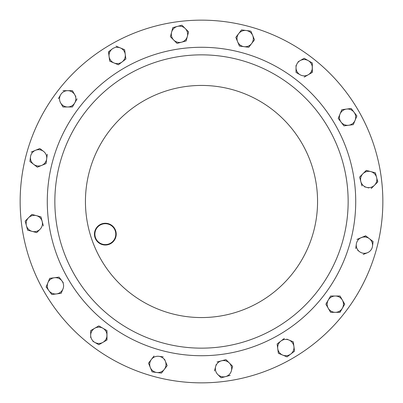 <?xml version="1.0" encoding="UTF-8"?>
<svg xmlns="http://www.w3.org/2000/svg" width="403" height="403" viewBox="0 0 403 403"><rect width="100%" height="100%" fill="white"/><g stroke="black" fill="none" stroke-linecap="round" stroke-linejoin="round"><path stroke-width="0.6" d="M95.909 239.584A10.881 10.881 0 0 1 99.894 224.723A10.881 10.881 0 0 1 114.759 228.703A10.881 10.881 0 0 1 110.775 243.568A10.881 10.881 0 0 1 95.909 239.584M114.381 228.919A10.448 10.448 0 0 0 100.11 225.096A10.448 10.448 0 0 0 96.287 239.367A10.448 10.448 0 0 0 110.558 243.19A10.448 10.448 0 0 0 114.381 228.919M44.446 292.175A181.35 181.35 0 0 1 110.825 44.446A181.35 181.35 0 0 1 358.554 110.825A181.35 181.35 0 0 1 292.175 358.554A181.35 181.35 0 0 1 44.446 292.175M74.5 274.826A146.647 146.647 0 0 1 128.174 74.5A146.647 146.647 0 0 1 328.5 128.174A146.647 146.647 0 0 1 274.826 328.5A146.647 146.647 0 0 1 74.5 274.826A146.647 146.647 0 0 0 274.826 328.5A146.647 146.647 0 0 0 328.5 128.174M161.452 373.107L167.185 365.637L161.452 373.107L152.117 371.878L161.452 373.107M154.017 356.01L148.516 363.179L152.117 371.878L148.516 363.179L150.007 361.239M163.21 356.892L158.913 356.323A8.156 8.156 0 0 1 165.381 361.29L164.515 359.199M167.109 365.466L165.381 361.29A8.156 8.156 0 0 1 156.782 372.493A8.156 8.156 0 0 1 151.382 359.446A8.156 8.156 0 0 1 158.913 356.323M359.617 177.048L362.947 173.718L359.617 177.048L362.005 185.964M364.544 172.121L366.458 170.439M370.82 171.613L375.369 172.827L376.588 177.375L375.369 172.827L366.277 170.393L362.947 173.718A8.156 8.156 0 0 1 376.588 177.375L377.676 182.055M377.148 179.466L377.807 181.924L374.478 185.249A8.156 8.156 0 0 1 366.604 187.36L368.785 187.949M364.508 186.801L366.604 187.36A8.156 8.156 0 0 1 362.947 173.718M338.228 118.401L341.83 109.702L338.228 118.401L341.089 122.134L338.228 118.401M351.164 108.472L356.892 115.943L355.093 120.29L356.892 115.943L351.164 108.472L341.83 109.702M353.29 124.643L355.093 120.29A8.156 8.156 0 0 1 341.089 122.134L343.955 125.872L353.29 124.643L343.955 125.872L342.469 123.928M357.113 239.347L365.788 235.931M357.728 250.303L359.446 251.618A8.156 8.156 0 0 0 367.531 252.686L363.179 254.484L367.531 252.686A8.156 8.156 0 0 0 372.493 246.218L373.107 241.548L369.375 238.682L373.107 241.548L372.785 243.976M359.446 251.618A8.156 8.156 0 0 1 356.323 244.087L355.733 248.57M296.019 72.218L296.019 67.699L296.019 72.404L300.094 74.757A8.156 8.156 0 0 1 300.094 60.636L298.139 61.765M296.019 65.437L296.019 67.699M301.968 59.553L304.169 58.284L312.325 62.989L312.164 72.5M308.25 74.757L304.169 77.109L312.325 72.404L312.325 62.989L304.169 58.284L300.094 60.636A8.156 8.156 0 0 1 312.325 67.699A8.156 8.156 0 0 1 300.094 74.757M296.341 72.59L296.019 72.404M330.782 296.019L340.011 296.019L342.364 300.094L340.011 296.019L330.596 296.019L328.244 300.094L330.596 296.019M343.447 301.968L344.625 304.336M330.596 312.325L328.244 308.25L330.596 312.325L340.011 312.325L342.364 308.25L339.825 312.325M326.077 304.497L328.244 308.25A8.156 8.156 0 0 0 335.301 312.325L330.782 312.325M325.891 304.169L328.244 300.094L325.891 304.169M62.989 106.981L67.699 106.981A8.156 8.156 0 0 1 60.636 102.906L62.893 106.82M75.84 96.629L72.404 90.675L67.699 90.675A8.156 8.156 0 0 0 60.636 94.75L58.375 98.664M72.404 90.675L73.628 92.796M77.109 98.831L72.404 106.981L77.109 98.831M253.547 37.56L254.484 39.821L248.752 47.287L239.422 46.063L235.815 37.363L237.307 35.419M250.51 31.071L246.218 30.507A8.156 8.156 0 0 1 251.618 43.554A8.156 8.156 0 0 1 237.619 41.711A8.156 8.156 0 0 1 238.682 33.625L241.548 29.893L246.218 30.507L241.548 29.893L235.815 37.363L239.422 46.063L248.752 47.287L254.484 39.821L250.953 31.293M293.298 341.83L294.528 351.164L287.057 356.892L282.71 355.093L287.057 356.892L294.528 351.164L293.298 341.83L288.946 340.026L293.298 341.83M280.619 354.227L278.357 353.29L277.128 343.955L280.866 341.089L277.128 343.955L277.743 348.625L278.357 353.29L282.71 355.093A8.156 8.156 0 0 1 280.866 341.089A8.156 8.156 0 0 1 288.946 340.026L286.86 339.16M284.301 338.455L280.866 341.089M92.876 341.281L98.831 344.716L106.981 340.011L106.981 330.596L102.906 328.244L106.981 330.596L106.82 340.107M98.831 344.716L96.71 343.497M98.503 326.077L90.675 330.596L90.675 337.563M90.675 330.596L92.796 329.372M61.241 293.122L60.984 293.324M51.836 294.528L48.97 290.79L51.836 294.528L56.506 293.913L61.17 293.298L62.974 288.946A8.156 8.156 0 0 1 48.97 290.79L46.179 286.886M46.335 287.354L46.108 287.057L49.634 278.533M63.226 282.584L59.045 277.128L49.71 278.357L59.045 277.128L60.531 279.072M216.199 364.508L215.64 366.604A8.156 8.156 0 0 1 229.282 362.947A8.156 8.156 0 0 1 231.387 370.82L232.607 366.277L225.952 359.617L221.403 360.836L225.952 359.617L232.607 366.277L231.977 368.639M214.467 370.967L215.64 366.604A8.156 8.156 0 0 0 217.751 374.478L221.076 377.807L225.625 376.588L221.076 377.807L219.348 376.075M221.403 360.836L217.036 362.005M172.827 27.631L181.924 25.193L172.827 27.631L170.393 36.723L176.917 43.247M186.146 40.945L181.597 42.164L186.146 40.945L188.579 31.852L185.249 28.522L188.448 31.716M125.872 59.045L118.401 64.772L125.872 59.045L124.643 49.71L120.29 47.907A8.156 8.156 0 0 0 112.21 48.97L108.472 51.836L109.087 56.506L108.624 51.725M124.643 49.71L124.96 52.133M118.401 64.772L109.702 61.17L118.401 64.772M38.456 230.879L36.723 232.607L27.631 230.173L25.193 221.076L26.925 219.348M30.119 216.149L31.852 214.421L34.215 215.051M36.396 215.64L31.852 214.421L28.522 217.751A8.156 8.156 0 0 1 42.164 221.403L43.383 225.952L40.945 216.854L36.396 215.64L40.945 216.854L41.58 219.222M37.363 167.185L33.625 164.318L37.363 167.185L46.063 163.578L37.363 167.185M31.122 152.117L35.469 150.314A8.156 8.156 0 0 1 43.554 151.382L39.821 148.516L35.469 150.314A8.156 8.156 0 0 0 30.507 156.782L29.918 161.265M39.821 148.516L41.761 150.007M47.287 154.248L46.063 163.578L47.287 154.248M29.893 161.452L33.625 164.318A8.156 8.156 0 0 1 30.507 156.782M43.554 151.382A8.156 8.156 0 0 1 41.711 165.381A8.156 8.156 0 0 1 33.625 164.318M27.631 230.173L36.723 232.607L40.053 229.282A8.156 8.156 0 0 1 26.412 225.625L27.631 230.173M25.193 221.076L26.412 225.625A8.156 8.156 0 0 1 28.522 217.751L25.193 221.076M42.164 221.403A8.156 8.156 0 0 1 40.053 229.282M115.943 46.108L120.29 47.907A8.156 8.156 0 0 1 122.134 61.911A8.156 8.156 0 0 1 109.087 56.506L109.702 61.17M109.087 56.506A8.156 8.156 0 0 1 112.21 48.97M177.048 43.383L181.597 42.164A8.156 8.156 0 0 0 185.249 28.522L181.924 25.193M181.597 42.164A8.156 8.156 0 0 1 171.613 32.18A8.156 8.156 0 0 1 185.249 28.522M221.403 376.588A8.156 8.156 0 0 1 217.751 374.478A8.156 8.156 0 0 0 225.625 376.588L230.173 375.369M231.387 370.82A8.156 8.156 0 0 1 225.625 376.588M49.71 278.357L47.907 282.71A8.156 8.156 0 0 1 61.911 280.866A8.156 8.156 0 0 1 62.974 288.946M47.907 282.71A8.156 8.156 0 0 0 48.97 290.79M102.906 328.244A8.156 8.156 0 0 1 102.906 342.364A8.156 8.156 0 0 1 90.675 335.301A8.156 8.156 0 0 1 102.906 328.244L98.831 325.891M282.71 355.093A8.156 8.156 0 0 0 293.913 346.494A8.156 8.156 0 0 0 288.946 340.026M238.682 33.625A8.156 8.156 0 0 1 246.218 30.507M72.404 106.981L67.699 106.981A8.156 8.156 0 0 0 74.757 94.75A8.156 8.156 0 0 0 67.699 90.675L62.989 90.675M60.636 102.906A8.156 8.156 0 0 1 60.636 94.75M344.716 304.169L342.364 300.094A8.156 8.156 0 0 1 342.364 308.25L344.716 304.169M328.244 308.25A8.156 8.156 0 0 1 335.301 296.019A8.156 8.156 0 0 1 342.364 300.094M335.301 312.325A8.156 8.156 0 0 0 342.364 308.25M356.323 244.087A8.156 8.156 0 0 1 369.375 238.682L365.637 235.815L356.937 239.422M369.375 238.682A8.156 8.156 0 0 1 372.493 246.218M341.089 122.134A8.156 8.156 0 0 1 346.494 109.087A8.156 8.156 0 0 1 355.093 120.29M371.148 188.579L374.478 185.249A8.156 8.156 0 0 0 376.588 177.375M311.232 71.774A8.156 8.156 0 0 0 312.325 67.699M100.987 259.532A116.064 116.064 0 0 1 143.468 100.987A116.064 116.064 0 0 1 302.013 143.468A116.064 116.064 0 0 1 259.532 302.013A116.064 116.064 0 0 1 100.987 259.532M335.059 124.391A154.218 154.218 0 0 1 278.609 335.059A154.218 154.218 0 0 1 67.941 278.609A154.218 154.218 0 0 1 124.391 67.941A154.218 154.218 0 0 1 335.059 124.391"/></g></svg>
